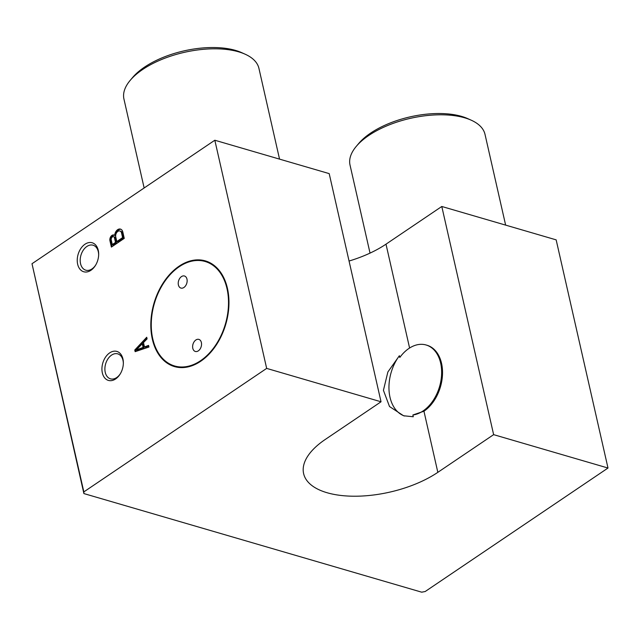 <?xml version="1.0" encoding="UTF-8"?>
<svg xmlns="http://www.w3.org/2000/svg" width="640" height="640" viewBox="0 0 640 640"><rect width="100%" height="100%" fill="white"/><g stroke="black" fill="none" stroke-linecap="round" stroke-linejoin="round"><path stroke-width="0.96" d="M404.544 416.024A38.072 25.856 106.3 0 1 399.4 355.712L399.8 357.472A36.184 24.576 106.3 0 1 426.104 344.992A36.184 24.576 106.3 0 1 440.76 381.608A36.184 24.576 106.3 0 1 412.872 414.992L423.952 411.216A36.184 24.576 106.3 0 0 442.48 374.784A36.184 24.576 106.3 0 0 426.992 345.248L426.104 344.992M279.544 159.12L258.936 68.392A69.216 32.176 167.2 0 0 245.136 54.2A69.216 32.176 167.2 0 0 142.672 69.488A69.216 32.176 167.2 0 0 130.248 80.304A69.216 32.176 167.2 0 0 123.944 99.056L144.144 187.976M245.136 54.2L241.68 52.648A65.656 30.52 167.2 0 0 144.488 67.152A65.656 30.52 167.2 0 0 132.696 77.408L130.248 80.304M505.632 225.112L485.016 134.384A69.216 32.176 167.2 0 0 471.224 120.192A69.216 32.176 167.2 0 0 368.76 135.48A69.216 32.176 167.2 0 0 356.336 146.296A69.216 32.176 167.2 0 0 350.024 165.048L370.032 253.104M471.224 120.192L467.76 118.64A65.656 30.52 167.2 0 0 370.568 133.144A65.656 30.52 167.2 0 0 358.784 143.4L356.336 146.296M201.376 342.528A6.296 4.272 106.3 0 1 200.04 349.096A6.296 4.272 106.3 0 1 195.328 351.464A6.296 4.272 106.3 0 1 192.632 346.328A6.296 4.272 106.3 0 1 195.856 339.992A6.296 4.272 106.3 0 1 198.848 339.384A6.296 4.272 106.3 0 1 201.376 342.528M186.976 279.144A6.296 4.272 106.3 0 1 185.64 285.712A6.296 4.272 106.3 0 1 180.928 288.08A6.296 4.272 106.3 0 1 178.232 282.944A6.296 4.272 106.3 0 1 181.456 276.608A6.296 4.272 106.3 0 1 184.448 276A6.296 4.272 106.3 0 1 186.976 279.144M227.008 288.656A54.424 36.968 106.3 0 1 215.432 345.464A54.424 36.968 106.3 0 1 174.64 365.984A54.424 36.968 106.3 0 1 151.336 321.544A54.424 36.968 106.3 0 1 179.208 266.744A54.424 36.968 106.3 0 1 205.136 261.488A54.424 36.968 106.3 0 1 227.008 288.656M179.088 266.2A55.056 37.4 106.3 0 1 205.312 260.88A55.056 37.4 106.3 0 1 227.44 288.368A55.056 37.4 106.3 0 1 215.728 345.832A55.056 37.4 106.3 0 1 174.464 366.584A55.056 37.4 106.3 0 1 150.888 321.64A55.056 37.4 106.3 0 1 179.088 266.2M98.256 250.304A15.104 10.256 106.3 0 1 98.672 254.432A15.104 10.256 106.3 0 1 95.464 265.416A15.104 10.256 106.3 0 1 78.696 267.208A15.104 10.256 106.3 0 1 84.992 244.224A15.104 10.256 106.3 0 1 98.256 250.304M98.656 254.864A13.008 8.832 -73.7 0 0 93.072 245.208A13.008 8.832 -73.7 0 0 86.88 246.464A13.008 8.832 -73.7 0 0 80.216 259.56A13.008 8.832 -73.7 0 0 85.784 270.176A13.008 8.832 -73.7 0 0 95.688 265.048M122.936 358.96A15.104 10.256 106.3 0 1 123.352 363.088A15.104 10.256 106.3 0 1 120.152 374.064A15.104 10.256 106.3 0 1 103.384 375.864A15.104 10.256 106.3 0 1 109.68 352.88A15.104 10.256 106.3 0 1 122.936 358.96M123.344 363.512A13.008 8.832 -73.7 0 0 117.76 353.864A13.008 8.832 -73.7 0 0 111.56 355.12A13.008 8.832 -73.7 0 0 104.904 368.216A13.008 8.832 -73.7 0 0 110.472 378.832A13.008 8.832 -73.7 0 0 120.368 373.696M437.84 472.336A79.912 37.144 167.2 0 1 356 496.216A79.912 37.144 167.2 0 1 303.616 473.608A79.912 37.144 167.2 0 1 325.24 439.472L381.032 401.784L266.664 368.4L83.84 491.896L83.896 493.576L421.688 592.176L425.176 591.528L608 468.032L493.632 434.648L437.84 472.336L423.952 411.216M381.032 401.784L329.192 173.616L214.824 140.232L32 263.728L83.896 493.576M349.056 261.032A79.912 37.144 167.2 0 0 386 244.168L441.792 206.48L556.16 239.864L608 468.032M83.84 491.896L32 263.728M142.272 343.808L143.088 347.432L136.24 349.968L142.272 343.808L143.152 344.072L143.976 347.696L137.128 350.232L136.24 349.968M266.664 368.4L214.824 140.232M493.632 434.648L441.792 206.48M134.768 350.024L146.72 337.256L147.088 338.888L143.472 342.576L144.464 346.928L148.568 345.4L148.944 347.032L135.144 351.656L134.768 350.024L135.656 350.288L146.936 338.224M109.896 240.56A4.104 2.784 106.3 0 1 110.912 236.432A4.104 2.784 106.3 0 1 113.896 235.008A4.104 2.784 106.3 0 1 114.68 235.448A5.856 3.976 106.3 0 1 120.464 229.096A5.856 3.976 106.3 0 1 122.776 231.864L124.256 238.376L111.384 247.08L109.896 240.56L110.784 240.816A4.104 2.784 106.3 0 1 114.328 235.192M115.696 236.648A4.272 2.904 106.3 0 1 116.808 232.424A4.272 2.904 106.3 0 1 119.88 230.992A4.272 2.904 106.3 0 1 121.488 232.728L122.6 237.616L116.8 241.536L115.696 236.648M111.184 239.688A2.408 1.632 106.3 0 1 113.56 236.696A2.408 1.632 106.3 0 1 114.408 237.512L115.52 242.4L112.296 244.576L111.184 239.688M112.096 246.592L110.784 240.816M119.88 230.992L120.768 231.248A4.272 2.904 106.3 0 1 122.376 232.992L123.488 237.88L117.688 241.792L116.8 241.536M113.56 236.696L114.448 236.96A2.408 1.632 106.3 0 1 115.296 237.776L116.4 242.664L113.184 244.84L112.296 244.576M114.68 235.448L115.568 235.704A5.856 3.976 106.3 0 1 120.896 229.264M122.376 232.992L121.488 232.728M135.912 351.4L135.656 350.288M144.464 346.928L145.344 347.184L148.696 345.944M143.976 347.696L143.088 347.432M399.4 355.712L387.872 371.976L383.424 390.312L389.504 406.52L403.568 415.76L413.272 416.752L412.872 414.992M116.4 242.664L115.52 242.4M115.296 237.776L114.408 237.512M123.488 237.88L122.6 237.616M409.592 348.016L386 244.168M174.64 365.984L180.048 367.56M205.136 261.488L210.552 263.064"/></g></svg>
